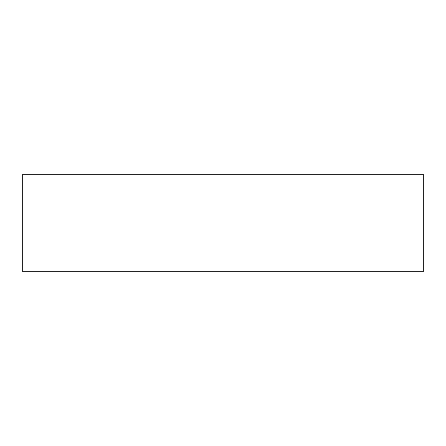 <?xml version="1.0" encoding="UTF-8"?>
<svg xmlns="http://www.w3.org/2000/svg" width="446" height="446" viewBox="0 0 446 446"><rect width="100%" height="100%" fill="white"/><g stroke="black" fill="none" stroke-linecap="round" stroke-linejoin="round"><path stroke-width="0.67" d="M22.3 174.832L423.7 174.832L423.7 271.168L22.3 271.168L22.3 174.832"/></g></svg>
